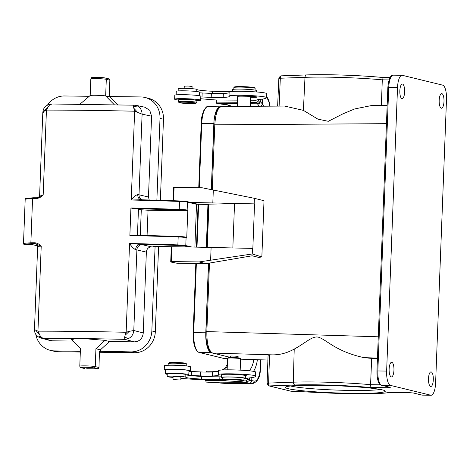 <?xml version="1.0" encoding="UTF-8"?>
<svg xmlns="http://www.w3.org/2000/svg" width="470" height="470" viewBox="0 0 470 470"><rect width="100%" height="100%" fill="white"/><g stroke="black" fill="none" stroke-linecap="round" stroke-linejoin="round"><path stroke-width="0.7" d="M230.347 91.674A32.33 2.315 2.2 0 1 228.367 91.662A32.33 2.315 2.2 0 1 212.669 91.251A17.284 1.234 2.2 0 1 196.824 89.435A9.306 0.664 -177.8 0 0 183.77 88.337A9.306 0.664 -177.8 0 0 178.224 88.73L178.142 90.916M199.515 95.763L199.656 92.196A11.697 0.834 -177.8 0 0 198.628 91.809A11.697 0.834 -177.8 0 0 183.171 90.798A11.697 0.834 -177.8 0 0 176.274 91.298L176.138 94.864M266.302 97.725L266.455 93.753A61.153 4.377 -177.8 0 0 266.302 93.418A18.612 1.334 -177.8 0 0 240.123 91.298A18.612 1.334 -177.8 0 0 229.149 92.091L228.996 96.068A18.612 1.334 2.2 0 1 239.97 95.275A18.612 1.334 2.2 0 1 266.149 97.396A61.153 4.377 2.2 0 1 266.302 97.725A61.153 4.377 2.2 0 1 259.505 99.464A29.246 2.091 -177.8 0 0 256.262 100.239L250.551 100.204M229.125 92.766A27.201 1.945 2.2 0 1 223.344 93.477A14.623 1.046 2.2 0 1 218.004 93.565A14.623 1.046 2.2 0 1 211.353 93.401L199.627 92.849M256.326 91.95L256.379 90.528A11.967 0.858 -177.8 0 0 239.6 89.1A11.967 0.858 -177.8 0 0 232.468 89.611L232.397 91.468M200.802 96.932L211.2 97.378A14.623 1.046 -177.8 0 0 217.851 97.543A14.623 1.046 -177.8 0 0 223.191 97.449A27.201 1.945 -177.8 0 0 229.295 96.462A27.201 1.945 -177.8 0 0 229.119 96.227A18.612 1.334 2.2 0 1 228.996 96.068M237.514 100.128L216.341 99.998A69.131 4.947 2.2 0 1 200.731 98.729M250.663 97.308L252.155 97.331A6.645 0.476 -177.8 0 0 253.066 97.343A6.645 0.476 -177.8 0 0 256.984 97.061A6.645 0.476 -177.8 0 0 256.403 96.844A6.645 0.476 -177.8 0 0 248.507 96.279L242.89 96.18A6.645 0.476 -177.8 0 0 241.985 96.168A6.645 0.476 -177.8 0 0 241.163 96.168A6.515 0.464 -177.8 0 0 237.661 96.444L237.28 106.379M196.93 100.604A9.306 0.664 -177.8 0 0 196.936 100.586A9.306 0.664 -177.8 0 0 196.936 100.562A9.306 0.664 -177.8 0 0 187.512 99.558A9.306 0.664 -177.8 0 0 178.336 99.869A9.306 0.664 -177.8 0 0 178.341 99.893M196.936 100.586L196.865 102.442A9.306 0.664 2.2 0 1 196.865 102.442A9.306 0.664 -177.8 0 0 187.442 101.414A9.306 0.664 -177.8 0 0 178.265 101.726A9.306 0.664 -177.8 0 0 178.271 101.749A9.306 0.664 2.2 0 0 178.289 101.773A9.306 0.664 2.2 0 0 178.324 101.802M179.035 102.572A8.507 0.611 2.2 0 1 187.283 102.26A8.507 0.611 2.2 0 1 196.037 103.183A8.507 0.611 2.2 0 1 196.013 103.247A8.507 0.611 2.2 0 1 187.512 103.488A8.507 0.611 2.2 0 1 179.052 102.595A8.507 0.611 2.2 0 1 179.035 102.572M196.865 102.442A9.306 0.664 2.2 0 1 196.842 102.489L196.013 103.247M178.336 99.992A13.031 0.934 2.2 0 1 174.64 99.199A13.031 0.934 2.2 0 1 181.778 98.641A13.031 0.934 2.2 0 1 200.678 100.198A13.031 0.934 2.2 0 1 196.93 100.709M200.678 100.198L200.831 96.221A13.031 0.934 -177.8 0 0 181.931 94.664A13.031 0.934 -177.8 0 0 174.793 95.222L174.64 99.199M216.976 103.565L216.27 102.119L216.341 99.998M260.28 99.382L260.21 101.209L258.341 101.044L258.394 99.593M258.341 101.044L256.955 102.366L250.469 102.325M216.27 102.119L237.438 102.248M232.38 106.414L227.11 104.692L216.764 103.553L237.379 103.676M260.21 101.209L260.11 101.843L257.448 103.8L250.416 103.752M260.21 101.273A25.262 1.81 -177.8 0 0 260.327 101.426A2.661 2.638 127.8 0 1 257.578 103.993L250.41 103.952M259.381 106.332L257.578 103.993A27.918 1.998 -177.8 0 1 257.448 103.8L256.955 102.366M260.327 101.426L262.354 104.035L262.542 99.082M216.6 382.733A2.661 0.623 -86.8 0 0 216.647 382.745L226.987 383.573A20.474 1.463 -177.8 0 0 216.694 382.739L206.066 382.081L246.75 382.327L246.257 380.894L243.425 380.876M226.217 380.776L205.572 380.653L206.277 382.098M246.257 380.894L247.637 379.578L247.696 378.121M205.601 379.848L205.572 380.653M173.066 377.404A26.59 1.904 -177.8 0 0 171.386 377.257A9.306 0.664 2.2 0 1 167.167 376.535A9.306 0.664 2.2 0 1 172.713 376.141A9.306 0.664 2.2 0 1 185.768 377.24A17.284 1.234 -177.8 0 0 201.612 379.061A32.33 2.315 -177.8 0 0 217.31 379.472A32.33 2.315 -177.8 0 0 219.784 379.478L219.889 376.828A32.33 2.315 2.2 0 1 201.712 376.411A17.284 1.234 2.2 0 1 188.305 375.295L200.502 375.906A14.623 1.046 -177.8 0 0 207.153 376.071A14.623 1.046 -177.8 0 0 212.487 375.982A27.201 1.945 -177.8 0 0 218.591 374.99A27.201 1.945 -177.8 0 0 218.421 374.755A18.612 1.334 2.2 0 1 218.297 374.596A18.612 1.334 2.2 0 1 229.266 373.809A18.612 1.334 2.2 0 1 255.451 375.924A61.153 4.377 2.2 0 1 255.604 376.259A61.153 4.377 2.2 0 1 248.806 377.992A29.246 2.091 -177.8 0 0 245.563 378.767L243.977 378.761M255.604 376.259L255.756 372.281A61.153 4.377 -177.8 0 0 255.604 371.952A18.612 1.334 -177.8 0 0 229.419 369.831A18.612 1.334 -177.8 0 0 218.45 370.624L218.297 374.596M206.054 372.081L206.483 371.218L218.427 371.288A27.201 1.945 2.2 0 1 212.64 372.005A14.623 1.046 2.2 0 1 207.305 372.093A14.623 1.046 2.2 0 1 200.655 371.935L188.928 371.376M181.42 365.566A6.38 0.458 -177.8 0 0 173.477 365.261M168.336 365.284A9.306 0.664 2.2 0 1 174.658 365.031A9.306 0.664 2.2 0 1 183.811 365.531A9.306 0.664 2.2 0 1 186.543 365.983M168.143 365.296L168.207 363.563A9.306 0.664 2.2 0 1 168.237 363.516A9.306 0.664 2.2 0 1 174.141 363.169A9.306 0.664 2.2 0 1 183.882 363.674A9.306 0.664 -177.8 0 1 186.784 364.227A9.306 0.664 -177.8 0 1 186.807 364.274L186.743 366.007M186.784 364.227L186.02 363.404A8.507 0.611 -177.8 0 0 183.365 362.899A8.507 0.611 -177.8 0 0 174.458 362.435A8.507 0.611 -177.8 0 0 169.059 362.752L168.237 363.516M165.558 370.237A13.031 0.934 2.2 0 1 164.247 369.778A13.031 0.934 2.2 0 1 171.386 369.22A13.031 0.934 2.2 0 1 190.285 370.777A13.031 0.934 2.2 0 1 188.94 371.136M190.285 370.777L190.438 366.8A13.031 0.934 -177.8 0 0 171.538 365.243A13.031 0.934 -177.8 0 0 164.4 365.801L164.247 369.778M167.255 374.326A11.697 0.834 2.2 0 1 165.422 373.803L165.575 369.825A11.697 0.834 2.2 0 1 177.296 369.444A11.697 0.834 2.2 0 1 188.952 370.724L188.799 374.702A11.697 0.834 2.2 0 1 187.841 374.995L187.512 375.095L187.788 375.213A17.284 1.234 2.2 0 1 185.867 374.59A9.306 0.664 -177.8 0 0 176.514 373.574A9.306 0.664 -177.8 0 0 167.267 373.885L167.167 376.535M165.422 373.803A11.697 0.834 2.2 0 1 172.314 373.303A11.697 0.834 2.2 0 1 188.799 374.702M245.422 375.788A6.645 0.476 -177.8 0 0 246.286 375.589A6.645 0.476 -177.8 0 0 242.608 375.025A11.967 0.858 -177.8 0 0 229.378 374.267A11.967 0.858 -177.8 0 0 221.511 374.766L221.411 377.416A11.967 0.858 2.2 0 1 228.543 376.905A11.967 0.858 2.2 0 1 245.322 378.332A11.967 0.858 2.2 0 1 243.977 378.673M219.889 376.828A14.623 1.046 -177.8 0 0 221.435 376.817M219.784 379.478A14.623 1.046 -177.8 0 0 222.662 379.437M222.721 377.856A11.967 0.858 2.2 0 1 221.411 377.416M243.331 380.964L243.883 380.459A10.634 0.764 2.2 0 0 243.912 380.406A10.634 0.764 2.2 0 0 242.978 380.054A10.634 0.764 2.2 0 0 231.07 379.167A10.634 0.764 2.2 0 0 222.657 379.59A10.634 0.764 2.2 0 0 222.68 379.643L223.191 380.189A10.105 0.723 -177.8 0 0 224.055 380.471A10.105 0.723 -177.8 0 0 235.012 381.305A10.105 0.723 -177.8 0 0 243.331 380.964A10.105 0.723 -177.8 0 0 242.473 380.582A10.105 0.723 -177.8 0 0 230.805 379.731A10.105 0.723 -177.8 0 0 223.191 380.189A41.107 2.943 2.2 0 1 220.847 380.183A41.107 2.943 2.2 0 1 190.755 379.114A26.59 1.904 2.2 0 1 180.88 378.297M180.927 377.105L175.398 376.582L173.089 376.805M222.657 379.59L222.739 377.469A10.634 0.764 2.2 0 1 231.152 377.046A10.634 0.764 2.2 0 1 243.061 377.933A10.634 0.764 2.2 0 1 243.995 378.285L243.912 380.406M245.322 378.332L245.422 375.683A11.967 0.858 -177.8 0 0 242.608 375.025M227.157 369.831L227.597 358.281A6.515 0.464 2.2 0 1 227.615 358.246A6.515 0.464 2.2 0 1 232.985 358.028A6.515 0.464 2.2 0 1 240.047 358.563A6.515 0.464 2.2 0 1 240.605 358.745A6.515 0.464 2.2 0 1 240.617 358.78L240.182 370.143M227.615 358.246L228.167 357.74A5.981 0.429 2.2 0 1 233.096 357.541A5.981 0.429 2.2 0 1 239.583 358.034A5.981 0.429 2.2 0 1 240.094 358.199L240.605 358.745M230.623 356.248C228.355 355.825 235.887 356.013 237.767 356.43L238.108 356.548M268.364 355.208C267.741 355.038 268.135 354.938 269.551 354.915L272.365 354.873C279.856 354.944 287.141 353.011 294.22 349.075C306.17 342.748 313.378 334.493 319.706 337.677C327.449 340.656 336.608 351.63 364.015 357.658L371.658 358.399L370.583 384.683L370.002 387.491L388.214 387.732L390.282 387.368L381.716 385.282A13.295 4.4 -89.2 0 1 377.851 370.965L376.958 371.018C376.852 380.776 379.308 385.142 381.452 385.247A1.328 1.251 -76.3 0 0 381.716 385.282L390.494 385.394A13.295 4.4 -89.2 0 1 386.634 371.077L377.851 370.965L388.743 87.397L387.85 87.455L376.958 371.018M268.887 385.882L268.241 385.594L267.125 383.256L268.07 355.091M267.43 383.373L268.006 383.097L268.681 384.484L268.869 385.306L268.188 385.506L269.298 385.929L268.869 385.306M268.681 384.484L268.617 383.068L268.006 383.097M371.658 358.399L377.434 358.581M378.274 336.796L206.847 331.585C206.759 343.752 208.692 350.908 212.646 353.058L272.365 354.873M222.11 106.549C218.074 106.755 215.63 112.847 214.79 124.82L213.921 124.879C213.603 112.359 220.407 104.675 221.57 106.484L284.52 106.061L303.391 110.356L304.995 77.333A2.661 1.915 -92.1 0 1 306.81 74.918A2.661 1.915 -92.1 0 1 307.01 74.924M208.469 263.241L205.795 332.789A18.348 6.069 -89.2 0 0 211.13 352.547L211.388 352.612M213.832 123.692A18.348 6.069 -89.2 0 1 220.101 106.819L208.016 106.661A18.348 6.069 90.8 0 0 201.742 123.534L213.832 123.692L211.3 189.604M380.242 389.448A47.329 3.384 2.2 0 1 335.457 390.041A47.329 3.384 2.2 0 1 290.654 386.029A47.329 3.384 2.2 0 1 290.566 386.005M288.034 388.643A49.99 3.578 2.2 0 1 285.531 387.133A49.99 3.578 2.2 0 1 329.059 385.512A49.99 3.578 2.2 0 1 382.651 389.959A49.99 3.578 2.2 0 1 385.177 390.958A49.99 3.578 2.2 0 1 345.162 393.184A49.99 3.578 2.2 0 1 288.034 388.643M413.371 392.996L421.943 395.088A13.295 4.4 90.8 0 0 422.277 395.129L413.371 392.996L408.207 392.55M386.634 371.077L397.526 87.514A13.295 4.4 -89.2 0 1 402.073 75.288A13.295 4.4 -89.2 0 1 402.408 75.329L442.634 85.135A13.295 4.4 -89.2 0 1 446.5 99.452L435.608 383.015A13.295 4.4 -89.2 0 1 431.061 395.247A13.295 4.4 -89.2 0 1 430.726 395.2L390.494 385.394M280.055 76.404L281.213 75.858M280.743 76.205L280.326 78.226L304.995 77.333A58.533 4.189 -177.8 0 1 327.901 77.156A58.533 4.189 -177.8 0 1 382.292 79.841L381.376 105.409M371.911 105.474L354.774 108.917L342.965 113.822L328.295 121.307L317.896 119.139L303.391 110.356M389.043 79.929L382.292 79.841L381.91 77.421A55.871 3.995 -177.8 0 0 328.877 74.754M281.125 75.846L306.81 74.918C325.816 74.166 360.331 75.317 381.957 77.415L381.91 77.421M381.452 385.247L390.018 387.333A1.328 1.251 -76.3 0 0 390.282 387.368M388.813 387.039L388.214 387.732A2.661 0.881 90.8 0 1 387.609 386.745M278.904 78.525L280.326 78.226L279.11 106.097M291.112 391.222L327.849 392.985A2.661 0.347 -87.3 0 0 327.878 392.979L290.366 391.116M268.881 385.888L291.053 391.222L269.298 385.929L295.095 384.989A55.871 3.995 2.2 0 1 316.962 384.824A55.871 3.995 2.2 0 1 370.002 387.491M268.934 385.894L269.298 385.929M433.305 379.784A7.314 2.421 90.8 0 0 430.996 371.882A7.314 2.421 90.8 0 0 428.493 378.609A7.314 2.421 90.8 0 0 430.802 386.505A7.314 2.421 90.8 0 0 433.305 379.784M443.991 101.514A7.314 2.421 90.8 0 0 441.683 93.618A7.314 2.421 90.8 0 0 439.186 100.345A7.314 2.421 90.8 0 0 441.489 108.241A7.314 2.421 90.8 0 0 443.991 101.514M404.635 91.92A7.314 2.421 90.8 0 0 402.332 84.024A7.314 2.421 90.8 0 0 399.829 90.751A7.314 2.421 90.8 0 0 402.138 98.647A7.314 2.421 90.8 0 0 404.635 91.92M393.948 370.19A7.314 2.421 90.8 0 0 391.639 362.288A7.314 2.421 90.8 0 0 389.137 369.015A7.314 2.421 90.8 0 0 391.445 376.911A7.314 2.421 90.8 0 0 393.948 370.19M179.757 379.989L172.983 379.537L179.757 379.989M248.994 370.771L249.229 370.566A2.661 2.274 48.4 0 1 250.539 370.936M227.274 366.712L223.056 369.925M218.433 371.118L216.952 371.282M249.582 377.909L249.411 380.371L246.75 382.327A27.918 1.998 -177.8 0 0 249.206 383.238L251.644 383.72A2.661 2.415 -78.8 0 0 254.17 381.082L251.726 380.6A2.661 2.415 101.2 0 1 249.206 383.238M194.245 100.01A6.645 0.476 -177.8 0 0 194.298 99.951A6.645 0.476 -177.8 0 0 184.657 99.158A6.645 0.476 -177.8 0 0 181.015 99.44A6.645 0.476 -177.8 0 0 181.067 99.505M192.007 88.677L192.089 86.462L188.059 86.028L184.252 86.163L184.17 88.337M255.063 90.087L255.134 88.36A10.634 0.764 -177.8 0 0 255.104 88.301A10.634 0.764 -177.8 0 0 254.2 88.008A10.634 0.764 -177.8 0 0 242.661 87.132A10.634 0.764 -177.8 0 0 233.907 87.49A10.634 0.764 -177.8 0 0 233.878 87.543L233.807 89.271M233.907 87.49L234.454 86.979A10.105 0.723 2.2 0 1 242.779 86.639A10.105 0.723 2.2 0 1 253.73 87.473A10.105 0.723 2.2 0 1 254.599 87.755L255.104 88.301M252.249 253.97L199.092 261.937L206.083 263.647L252.114 255.803L258.835 257.437L261.849 256.92L264.011 200.725L254.388 198.317L254.17 203.88L254.552 203.986L252.842 248.507L252.461 248.401L252.249 253.97L261.849 256.92M173.589 200.737L174.094 187.366L201.941 187.736L254.388 198.317M204.685 263.629L177.149 263.271L171.433 262.137A12.761 0.911 2.2 0 1 170.722 261.808A12.761 0.911 2.2 0 1 171.245 261.573L199.092 261.937M174.094 187.366A12.761 0.911 -177.8 0 0 173.571 187.601L173.066 200.719M207.946 204.479L196.53 204.244M254.17 203.88L190.585 202.435M232.844 247.855L234.536 203.721L254.552 203.986M234.536 203.721L207.957 204.168L206.307 247.185M196.53 204.291L196.196 203.774L187.078 201.595A0.535 0.499 103.5 0 1 187.459 202.118L196.53 204.291L194.886 247.038M252.461 248.401L188.822 246.956L185.268 246.104A0.535 0.499 -76.5 0 0 185.785 245.581A7.978 0.57 -177.8 0 0 177.871 244.899L178.177 236.945A329.523 23.57 -177.8 0 0 129.867 235.535L130.924 207.975A329.523 23.57 2.2 0 1 179.234 209.385L179.54 201.436A7.978 0.57 2.2 0 1 187.459 202.118L187.154 210.067L187.8 210.219L186.743 237.785A0.535 0.499 -76.5 0 0 186.261 237.244M124.615 337.325L125.09 335.316L129.262 331.338L126.148 332.284A329.523 23.57 2.2 0 0 82.802 331.473A329.523 23.57 -177.8 0 0 80.928 331.45A329.523 23.57 -177.8 0 0 37.947 331.156L40.391 336.262C38.822 336.632 38.405 336.984 39.139 337.319L42.899 338.324A322.861 25.738 2.4 0 1 124.832 339.369L128.733 338.453L124.615 337.325L124.832 339.369L134.397 341.86C139.655 341.467 142.61 338.5 143.25 332.954L146.358 252.126C146.734 248.865 148.473 247.12 151.569 246.891L155.071 246.932L153.408 246.503L155.182 246.392L171.82 246.726A12.761 0.911 -177.8 0 0 171.292 246.967L170.722 261.808M212.828 202.729L213.315 190.003M141.558 199.785A328.994 23.535 -177.8 0 1 179.587 200.943L187.078 201.595A0.535 0.499 103.5 0 0 186.978 201.577A7.444 0.535 -177.8 0 0 179.587 200.943L179.54 201.436A329.523 23.57 2.2 0 0 131.23 200.02L134.643 111.22L133.809 108.235L137.698 112.43L142.105 114.181L151.581 116.172L148.473 197.001L139.002 194.786A6.645 0.476 -177.8 0 0 137.763 194.586L137.763 194.586C135.736 195.109 133.562 196.918 131.23 200.02L141.123 199.768A5.317 3.977 -83.2 0 0 141.135 199.768A5.317 3.977 -83.2 0 0 141.229 199.779M179.587 200.943L141.3 199.779M137.698 112.43L134.643 111.22A329.523 23.57 -177.8 0 0 91.298 110.421L89.423 110.397A329.523 23.57 2.2 0 0 46.442 110.098L48.24 106.602L43.716 111.461L43.164 112.923M135.372 105.215L51.671 103.987L48.275 104.675C45.467 106.408 43.551 107.037 42.811 112.489L42.811 112.512M133.833 105.051L133.486 106.431L137.639 106.067L133.756 105.039M48.592 104.675L49.503 105.115L51.9 104.005M49.503 105.115L48.24 106.602M133.809 108.235L133.486 106.431M142.093 199.803A5.317 4.976 -76.8 0 1 139.002 194.786L142.105 114.181C141.981 110.432 140.495 107.73 137.639 106.067M151.581 116.172L149.719 110.233L144.631 107.154M117.788 104.71L110.086 96.891L105.633 95.939A7.978 0.505 -178 0 0 97.049 95.304A7.978 0.505 -178 0 0 90.169 95.522L79.971 104.17M86.515 104.24A18.653 1.181 2 0 1 97.137 104.375M110.115 96.914L110.127 96.556L109.246 96.344L109.862 80.176L106.302 79.324L105.662 95.945M156.868 200.214L160.012 118.405A21.273 19.975 103.5 0 0 144.942 97.46A21.273 19.975 103.5 0 0 140.794 96.943L110.127 96.556M148.473 197.001L149.225 199.991M89.271 96.291L64.437 95.974A21.273 19.975 103.5 0 0 47.541 105.01M37.612 245.869L32.048 244.535L24.54 244.435L23.817 244.265L23.5 243.384L25.198 199.127L25.527 198.411L33.1 197.782M73.103 341.073L52.029 340.809L49.667 340.427M35.744 334.158A21.273 19.975 103.5 0 0 50.496 350.397A21.273 19.975 103.5 0 0 54.643 350.914L80.358 351.243M71.61 339.61L74.924 338.829L85.246 338.741L105.039 340.356L109.481 341.537L134.397 341.86M52.029 340.809L42.899 338.324L40.391 336.262M151.569 246.891L142.081 244.664A11.967 0.858 -177.8 0 0 139.849 244.312A328.994 23.535 2.2 0 1 177.877 245.463L177.871 244.899A329.523 23.57 2.2 0 0 129.561 243.484C131.624 246.633 133.65 248.712 135.642 249.711A5.317 3.977 96.8 0 1 139.843 244.312L129.561 243.484L126.148 332.284L125.09 335.316M129.262 331.338L133.791 330.51C133.468 334.099 131.782 336.749 128.733 338.453M171.245 261.573L171.82 246.732L188.822 246.956M210.625 259.975L211.118 247.249M204.679 263.829L203.804 263.617L206.083 263.647M99.564 352.277L134.473 352.723A21.273 19.975 -76.5 0 0 155.317 331.779L158.596 246.433M160.364 200.32L163.484 119.233A21.273 19.975 -76.5 0 0 148.414 98.295L144.942 97.46M155.071 246.932L151.845 330.945A21.273 19.975 103.5 0 1 131.001 351.889L99.446 351.284L98.976 367.522L99.446 351.284M80.329 352.03L58.116 351.748A21.273 19.975 -76.5 0 1 53.968 351.231L50.496 350.397M100.392 349.88L100.333 351.501M105.039 340.356L95.927 348.722L95.263 366.6L98.823 367.452L97.519 368.762L96.779 368.85M95.927 348.722L100.369 349.903L109.481 341.537M80.47 348.311L79.783 366.195A7.978 0.57 2.2 0 1 86.41 365.889A7.978 0.57 2.2 0 1 95.263 366.6A1.328 1.246 -76.5 0 1 93.965 367.904L97.519 368.762M186.743 237.785L186.091 237.626A0.535 0.499 -76.5 0 0 185.615 237.091A7.444 0.535 -177.8 0 0 178.212 236.457L132.569 235.106L129.867 235.535M187.8 210.219A0.535 0.499 -76.5 0 1 187.277 210.748L148.05 210.243L141.288 209.761L138.456 209.097A6.645 0.476 -177.8 0 0 133.586 208.604L179.234 209.955A7.444 0.535 2.2 0 1 186.631 210.589A0.535 0.499 -76.5 0 0 187.154 210.067A7.978 0.57 -177.8 0 0 179.234 209.385L179.234 209.955M130.924 207.975L133.586 208.604M39.163 334.24L35.661 330.134L37.947 331.162L41.213 246.204C39.38 244.218 37.283 243.066 34.909 242.761A0.799 0.388 89.9 0 0 35.262 243.619L41.213 246.204A6.645 0.476 2.2 0 0 37.659 246.486L34.48 329.323C34.369 332.766 35.861 335.404 38.951 337.243L40.884 338.048M35.661 330.134C34.428 329.505 34.157 329.206 34.856 329.247M37.853 197.682L36.983 197.77A0.799 0.388 -90.1 0 0 36.607 198.505C39.004 198.187 41.196 197.036 43.175 195.056L37.024 197.77A328.73 23.518 -177.8 0 0 33.188 197.782L32.577 198.51L30.873 242.767L31.425 243.63A328.73 23.518 2.2 0 1 35.262 243.619A9.306 0.664 -177.8 0 0 35.614 243.971L36.401 244.165M36.995 197.77L33.188 197.782M43.716 111.461L46.442 110.098L43.175 195.056A6.645 0.476 -177.8 0 0 39.627 195.338C38.728 197.341 38.146 198.117 37.882 197.67L37.882 197.67M137.763 194.586A5.317 3.977 -83.2 0 0 141.123 199.768L141.135 199.768M294.22 349.075L293.286 382.175L268.617 383.068L269.551 354.915M135.642 249.711L135.642 249.711A6.645 0.476 -177.8 0 1 136.888 249.905L133.791 330.51L143.25 332.954M34.909 242.761L34.909 242.761A329.523 23.57 2.2 0 0 30.873 242.767L23.5 243.384M212.581 93.448L212.669 91.251M196.742 91.527L196.824 89.435M202.018 96.996L202.171 93.019M211.2 97.378L211.353 93.401M223.344 93.477L223.191 97.449M266.149 97.396L266.302 93.418M266.308 97.584A13.295 5.476 -89.7 0 1 269.804 106.161M237.374 103.87L220.019 103.77M251.844 377.616L251.726 380.6A25.262 1.81 -177.8 0 1 249.511 379.801M253.512 371.347A21.273 8.754 90.3 0 0 257.384 359.744M263.635 106.202A21.273 8.754 90.3 0 0 262.354 104.035A2.661 2.115 -35.9 0 1 260.151 106.226M260.474 359.85L260.127 368.909A13.295 5.476 -89.7 0 1 254.17 381.082M226.775 383.561A2.661 1.956 -83.3 0 0 226.987 383.573L251.644 383.72A15.951 6.568 -89.7 0 0 252.161 383.773C257.595 382.134 260.327 377.204 260.362 368.997L260.127 368.909M188.305 375.295L187.788 375.213M191.319 375.524L191.472 371.553M201.612 379.061L201.712 376.411M185.768 377.24L185.867 374.59M267.906 360.044L240.605 359.145M230.23 357.347L212.646 353.058A1.328 1.251 -76.3 0 1 212.399 353.023L212.399 353.023A1.328 1.251 -76.3 0 1 212.387 353.023M295.095 384.989A2.661 1.915 87.9 0 1 293.286 382.175A58.533 4.189 2.2 0 1 316.193 381.998A58.533 4.189 2.2 0 1 370.583 384.683L380.488 384.812M364.015 357.658L377.457 358.07M206.054 331.679L206.847 331.585L209.479 263.065M386.463 123.669L214.79 124.82L212.293 189.804M211.13 352.547L199.039 352.388L224.137 358.504A18.348 6.069 90.8 0 0 224.601 358.563L223.979 358.487A0.799 0.752 -76.3 0 0 224.137 358.504L227.592 358.551M196.354 263.67L193.705 332.631A18.348 6.069 90.8 0 0 199.039 352.388A0.799 0.752 103.7 0 1 198.88 352.371L223.979 358.487M198.88 352.371C194.886 350.226 192.988 343.664 193.17 332.666L195.826 263.658L193.176 332.672L205.795 332.789M208.016 106.661C207.493 104.804 201.037 111.278 201.207 123.569L198.745 187.695L201.207 123.569L201.742 123.534L199.274 187.7M198.634 204.309L196.995 247.061M193.176 332.672A17.737 5.869 90.8 0 0 194.028 344.005M198.105 204.297L196.466 247.055L198.105 204.297M203.939 110.285A17.737 5.869 90.8 0 0 201.207 123.563M421.678 395.053A1.328 1.251 -76.3 0 0 421.943 395.088L430.726 395.2M392.515 392.332A2.661 0.881 -89.2 0 1 392.444 392.338A2.661 0.881 -89.2 0 1 392.38 392.327L407.919 392.532A2.661 0.881 -89.2 0 0 407.984 392.544L413.13 392.967M392.38 392.327L389.019 392.456A55.871 3.995 2.2 0 1 353.722 393.784A55.871 3.995 2.2 0 1 327.878 392.979M381.987 77.427L390.053 77.532M389.701 392.397A2.661 2.55 -102 0 1 389.019 392.456M327.825 392.979A2.661 0.347 -87.3 0 0 327.849 392.985C354.691 394.289 382.134 394.113 389.671 392.403M408.007 392.544A2.661 0.881 -89.2 0 1 407.984 392.544L389.624 392.409M397.526 87.514L388.743 87.397A13.295 4.4 -89.2 0 1 393.29 75.171C390.482 74.977 388.672 79.072 387.85 87.455M252.155 97.331L252.19 96.421M200.502 375.906L200.655 371.935M212.64 372.005L212.487 375.982M255.451 375.924L255.604 371.952M206.171 382.098L216.647 382.745A2.661 0.623 -86.8 0 0 216.694 382.739M253.812 359.626A18.612 7.661 -89.7 0 1 249.229 370.566M247.637 379.578L249.511 379.737M114.204 104.646L105.633 95.939M33.023 197.794L25.58 198.416M23.817 244.265L31.425 243.63M146.358 252.126L136.888 249.905A5.317 4.976 -76.8 0 1 142.081 244.664M177.877 245.463A7.444 0.535 2.2 0 1 185.268 246.104M163.484 119.233L160.012 118.405M151.845 330.945L155.317 331.779M54.643 350.914L58.116 351.748M134.473 352.723L131.001 351.889M79.783 366.195C80.147 367.346 80.611 367.851 81.187 367.716A1.328 1.246 -76.5 0 0 81.445 367.746A6.645 0.476 2.2 0 1 85.481 367.293A6.645 0.476 2.2 0 1 93.965 367.904M96.714 368.85L86.768 368.727M86.697 368.721L96.75 368.856C97.731 369.232 98.477 368.791 98.976 367.522M85.005 368.603L81.445 367.746M191.684 246.991L185.785 245.581L186.091 237.626A7.978 0.57 -177.8 0 0 178.177 236.945L178.212 236.457M137.452 235.229L138.456 209.097M140.307 235.305L141.288 209.761M147.075 235.488L148.05 210.243M187.277 210.748L186.631 210.589M37.659 246.486C36.919 244.418 36.396 243.601 36.096 244.03L35.614 243.971M36.607 198.505A329.523 23.57 -177.8 0 0 32.577 198.51L25.198 199.127M90.822 78.919C91.815 76.681 91.674 77.785 96.291 77.362L105.356 78.014A1.328 1.246 -76.5 0 1 106.302 79.324A7.978 0.57 -177.8 0 0 96.168 78.584A7.978 0.57 -177.8 0 0 90.822 78.919L90.181 95.516M105.098 77.979A6.645 0.476 -177.8 0 0 96.614 77.368A6.645 0.476 -177.8 0 0 92.584 77.82M108.658 78.837L110.015 80.247L108.917 78.866L105.356 78.014M206.624 247.191L208.28 204.115M207.276 247.202L208.927 204.097M178.336 99.869L178.265 101.726M179.052 102.595L178.289 101.773M266.361 96.244L267.947 98.553L269.357 102.337L270.062 106.161M231.61 106.42L226.922 104.775L216.876 103.565M238.061 357.829L238.108 356.536M230.224 357.523L230.276 356.137M208.609 263.218L205.978 331.644C205.766 338.952 206.647 344.815 208.633 349.245C209.873 351.589 211.13 352.847 212.399 353.023L230.23 357.37M211.435 189.627L213.921 124.879M227.586 358.604L224.601 358.563M422.277 395.129L431.061 395.247M381.951 77.415L390.059 77.527M371.694 105.474L387.163 105.374M277.635 106.108L278.845 78.455L280.232 76.111L281.172 75.852M240.605 359.192L267.906 360.09M393.29 75.171L402.073 75.288M250.698 96.344L250.316 106.29M172.983 379.537L173.089 376.699M180.821 379.836L180.932 376.999M227.78 383.626L252.161 383.773M216.77 371.265L218.433 371.053M222.334 369.961L225.259 367.863L227.374 364.197M260.715 359.856L260.362 368.997M135.783 105.309L144.948 107.225M71.581 339.581L80.499 348.358M81.187 367.716L84.741 368.568M186.367 237.262L178.212 236.451L147.721 235.505M41.307 338.147L50.026 340.527M39.627 195.338L42.811 112.489M109.392 96.379L110.015 80.247"/></g></svg>
